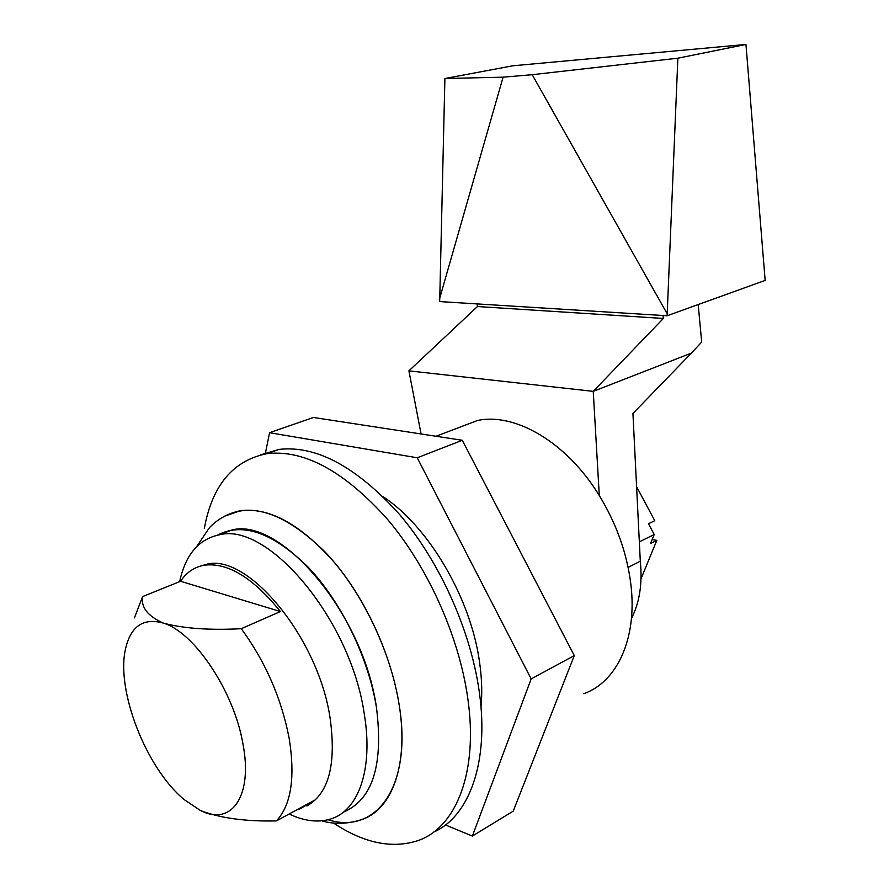 <?xml version="1.0" encoding="UTF-8"?>
<svg xmlns="http://www.w3.org/2000/svg" width="889" height="889" viewBox="0 0 889 889"><rect width="100%" height="100%" fill="white"/><g stroke="black" fill="none" stroke-linecap="round" stroke-linejoin="round"><path stroke-width="1.33" d="M663.05 315.506L663.35 318.451L593.241 391.349L599.286 495.54C616.744 524.177 627.312 554.158 631.001 585.484C637.224 639.147 616.71 682.13 583.762 693.72M198.536 566.693L206.893 564.193C247.787 553.325 318.073 637.169 330.063 717.801C336.531 764.329 328.797 793.721 306.849 805.967M134.428 617.866L142.607 596.586C140.795 607.32 147.752 616.177 163.476 623.145C183.523 628.512 209.46 630.368 241.286 628.701C265.489 661.783 281.457 698.365 289.181 738.426C295.392 777.597 291.125 805.101 276.39 820.914C245.786 821.592 220.672 818.202 201.047 810.768M296.559 809.979L299.393 809.257L313.506 800.778L276.39 820.914M163.476 623.145C194.158 632.123 233.874 691.12 242.875 743.526C253.276 796.555 231.207 826.648 200.325 810.424L184.09 799.533C146.14 768.185 115.903 690.52 125.493 649.026C130.739 626.123 143.407 617.488 163.476 623.145M383.137 496.74C428.72 526.466 471.426 598.997 479.749 663.616C481.894 679.14 482.305 693.642 480.982 707.133M204.314 528.488C212.193 485.25 233.174 460.291 267.245 453.623C304.527 449.512 344.665 471.47 387.648 519.476C427.709 566.882 458.868 635.902 467.681 697.598C478.626 771.852 456.246 827.637 417.919 840.627C391.96 849.028 363.801 843.15 333.431 822.992M260.399 454.924L279.057 449.401C316.484 445.189 356.667 466.892 399.606 514.509C439.611 561.548 470.592 630.09 479.227 691.464C489.439 762.062 469.292 816.458 433.61 832.16M321.729 820.836C334.186 824.459 347.299 824.103 361.056 819.78C391.793 810.412 408.851 765.173 399.228 705.21C391.549 656.015 366.635 601.108 335.053 563.204C301.182 524.71 269.723 507.186 240.697 510.642L224.884 516.053C252.709 501.952 286.036 513.853 324.874 551.769C360.934 589.54 390.76 650.681 399.228 705.21C412.563 786.409 376.191 835.093 328.063 819.747M179.656 581.628C185.479 554.558 198.847 538.923 219.739 534.734C268.089 522.11 350.877 619.644 364.268 714C373.524 769.285 358.423 810.935 330.441 819.069C317.918 822.814 304.149 821.125 289.136 814.002M376.492 707.744C383.603 765.062 372.58 799.856 343.41 812.124C372.58 799.856 383.603 765.062 376.492 707.744C368.535 657.816 341.198 601.886 308.316 567.326C272.89 532.611 242.619 521.887 217.505 535.145L232.096 529.933C280.724 517.176 363.434 613.888 376.492 707.744M512.786 65.797L444.9 78.51L503.085 77.176L532.2 74.698L677.863 58.196L745.96 44.45L512.786 65.797M631.457 618.388C639.58 602.742 642.525 583.684 640.302 561.226L632.935 413.474L691.42 353.1L593.241 391.349L408.907 370.857L477.46 306.538L477.115 303.916M691.42 353.1L701.688 342.054L698.187 304.56M477.46 306.538L663.35 318.451M640.302 561.226L628.123 567.371M421.086 433.965L408.907 370.857M457.257 428.176L477.393 420.519C514.931 412.318 566.704 442.133 599.286 495.54M444.9 78.51L439.688 301.582L667.117 315.762L765.151 280.413L745.96 44.45M667.117 315.762L677.863 58.196M439.388 299.371L503.085 77.176M532.2 74.698L666.861 313.217M636.58 486.65L654.76 520.698L648.47 523.743L654.215 534.522L650.559 543.468L656.815 540.356L652.204 539.456M656.815 540.356L641.025 578.739M639.335 541.846L654.215 534.522M265.255 453.923L269.578 432.699L417.23 457.779L531.166 678.918L472.381 836.06L445.467 824.959M180.545 581.273L280.402 611.532C253.076 577.728 227.728 562.281 204.381 565.204C194.48 566.938 186.534 572.294 180.545 581.273L142.607 596.586M280.402 611.532L241.286 628.701M417.23 457.779L462.28 440.277L574.294 655.604L513.22 811.146L472.381 836.06M269.578 432.699L313.406 417.474L462.28 440.277M531.166 678.918L574.294 655.604M219.739 534.734L232.096 529.933M267.245 453.623L279.057 449.401M204.381 565.204L206.893 564.193M436.043 436.255L477.393 420.519M240.697 510.642C227.928 513.386 217.461 519.12 209.304 527.855L196.636 546.668"/></g></svg>
